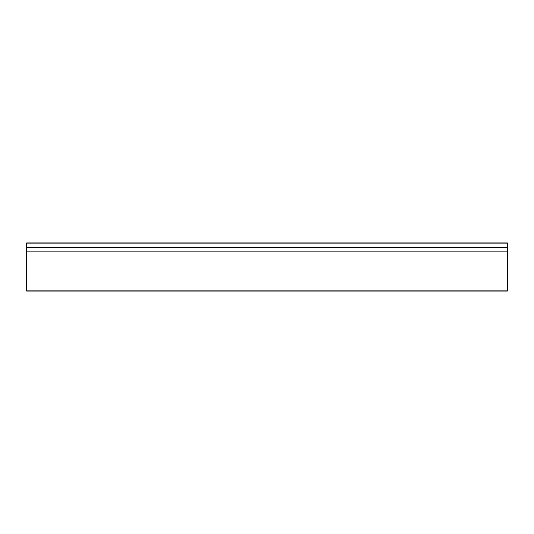 <?xml version="1.0" encoding="UTF-8"?>
<svg xmlns="http://www.w3.org/2000/svg" width="534" height="534" viewBox="0 0 534 534"><rect width="100%" height="100%" fill="white"/><g stroke="black" fill="none" stroke-linecap="round" stroke-linejoin="round"><path stroke-width="0.8" d="M507.3 291.03L507.3 242.97L26.7 242.97L26.7 291.03L507.3 291.03L26.7 291.03M507.3 247.776L26.7 247.776M507.3 243.017L26.7 243.017M507.3 290.983L26.7 290.983M507.3 251.14L26.7 251.14M507.3 247.729L26.7 247.729"/></g></svg>
